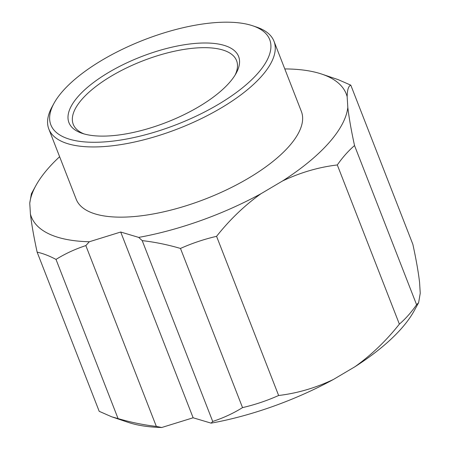 <?xml version="1.0" encoding="UTF-8"?>
<svg xmlns="http://www.w3.org/2000/svg" width="450" height="450" viewBox="0 0 450 450"><rect width="100%" height="100%" fill="white"/><g stroke="black" fill="none" stroke-linecap="round" stroke-linejoin="round"><path stroke-width="0.67" d="M194.698 43.47A91.052 35.173 158.7 0 1 236.16 73.249A91.052 35.173 158.7 0 1 112.849 135.641A91.052 35.173 158.7 0 1 82.091 133.318A91.052 35.173 158.7 0 1 90.608 84.786A91.052 35.173 158.7 0 1 194.698 43.47M235.114 75.043A87.649 33.857 -21.3 0 0 236.582 60.643A87.649 33.857 -21.3 0 0 194.31 48.122A87.649 33.857 -21.3 0 0 107.505 78.435A87.649 33.857 -21.3 0 0 73.254 124.324A87.649 33.857 -21.3 0 0 84.077 133.931M213.058 22.798A117.433 45.366 -21.3 0 0 54.023 103.269A117.433 45.366 -21.3 0 0 107.499 141.671A117.433 45.366 -21.3 0 0 241.746 88.391A117.433 45.366 -21.3 0 0 252.731 25.796A117.433 45.366 -21.3 0 0 213.058 22.798M252.731 25.796L256.551 27.084A120.836 46.682 158.7 0 1 273.999 41.265A120.836 46.682 158.7 0 1 226.783 104.524A120.836 46.682 158.7 0 1 107.106 146.317A120.836 46.682 158.7 0 1 48.836 129.054A120.836 46.682 158.7 0 1 52.082 106.808L54.023 103.269M48.836 129.054L76.207 199.26A120.836 46.682 -21.3 0 0 134.477 216.523A120.836 46.682 -21.3 0 0 254.154 174.729A120.836 46.682 -21.3 0 0 301.376 111.471L273.999 41.265M216.574 236.323L278.629 395.494C267.041 400.674 255.009 404.719 242.533 407.616C233.37 413.325 223.431 417.932 212.709 421.442L142.211 240.621C154.924 242.089 167.676 244.693 180.478 248.445C192.066 243.264 204.097 239.226 216.574 236.323C229.714 219.724 244.507 205.532 260.949 193.742L282.572 180.962C300.375 172.519 318.623 167.181 337.309 164.953C342.608 157.348 348.351 150.885 354.532 145.558C351.242 130.41 349.009 117.714 347.822 107.483L347.152 96.666C347.282 89.781 348.502 85.944 350.803 85.163L338.203 79.644L321.863 74.132A169.031 65.295 -21.3 0 0 284.788 68.934M242.533 407.616L180.478 248.445M156.336 426.414C143.623 424.952 130.866 422.342 118.069 418.59L111.797 416.835L99.197 411.317L37.136 252.146C42.981 253.429 49.275 255.853 56.008 259.419C65.171 253.71 75.116 249.103 85.832 245.593L156.336 426.414L161.741 427.5L193.129 417.78L120.712 232.031L89.325 241.751L85.832 245.593M56.008 259.419L118.069 418.59M193.129 417.78L211.118 423.146A169.031 65.295 -21.3 0 0 333.371 379.491C315.568 387.934 297.321 393.272 278.629 395.494M333.371 379.491L354.994 366.711A169.031 65.295 -21.3 0 0 414.152 310.838L418.618 302.698L416.593 304.729C411.294 312.334 405.557 318.803 399.369 324.124C386.229 340.723 371.436 354.921 354.994 366.711M399.369 324.124L337.309 164.953M354.532 145.558L416.593 304.729M350.803 85.163L412.864 244.333C416.154 259.487 418.393 272.177 419.574 282.414L420.244 293.231L418.618 302.698M59.619 156.724A169.031 65.295 -21.3 0 0 35.848 185.642L31.382 193.781L29.756 203.248L30.426 214.065C31.613 224.331 33.851 237.026 37.136 252.146M142.211 240.621L138.701 237.398L120.712 232.031M138.701 237.398A169.031 65.295 -21.3 0 0 260.949 193.742M282.572 180.962A169.031 65.295 -21.3 0 0 347.822 107.483M347.152 96.666A169.031 65.295 -21.3 0 0 321.863 74.132M35.848 185.642A169.031 65.295 -21.3 0 0 29.756 203.248M30.426 214.065A169.031 65.295 -21.3 0 0 89.325 241.751M111.797 416.835L128.138 422.348A169.031 65.295 -21.3 0 0 161.741 427.5M211.118 423.146L212.709 421.442"/></g></svg>
